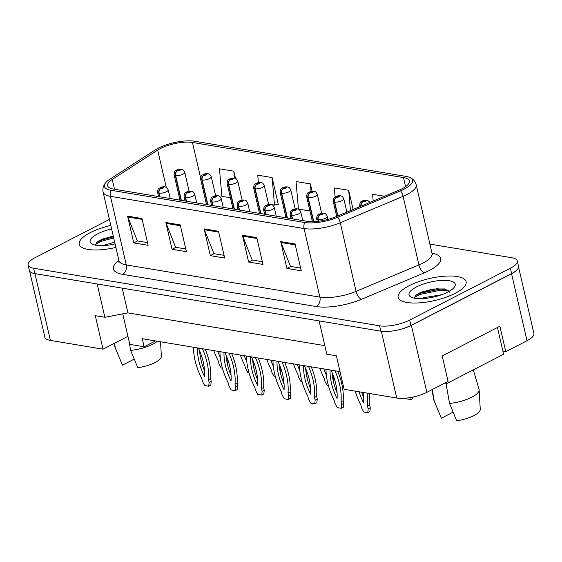 <?xml version="1.0" encoding="UTF-8"?>
<svg xmlns="http://www.w3.org/2000/svg" width="562" height="562" viewBox="0 0 562 562"><rect width="100%" height="100%" fill="white"/><g stroke="black" fill="none" stroke-linecap="round" stroke-linejoin="round"><path stroke-width="0.84" d="M415.311 295.626A29.062 9.414 167 0 1 438.149 288.552A29.062 9.414 167 0 0 415.311 295.626M29.596 271.06L44.876 337.221A21.799 7.06 -13 0 0 50.376 340.417L103.015 349.178L127.932 336.343L122.748 313.877M155.484 340.93L144.146 346.775L142.284 338.731L340.031 371.63M502.913 351.194L505.772 351.672L527.016 340.734A21.799 7.06 -13 0 0 533.9 333.442L518.557 266.992M319.111 320.895L326.803 354.2L336.371 355.795L344.106 389.29L396.744 398.044A21.799 7.06 -13 0 0 426.839 392.332L448.076 381.387L442.203 355.936L499.899 326.22L505.772 351.672M96.411 242.573A29.062 9.414 167 0 1 113.398 236.637A29.062 9.414 167 0 0 96.411 242.573M398.17 329.936A21.799 7.06 -13 0 0 411.37 325.342L511.553 273.75A21.799 7.06 -13 0 0 518.269 268.074M324.829 345.651L127.925 312.894L122.207 288.137M127.925 312.894L104.855 317.277L97.17 283.972M104.855 317.277L95.287 315.682L103.015 349.178M144.146 346.775L129.787 344.387L127.932 336.343M90.264 232.633A34.879 11.296 -13 0 0 79.249 244.301A34.879 11.296 -13 0 0 115.891 247.442A34.879 11.296 -13 0 1 79.249 244.301A34.879 11.296 -13 0 1 90.264 232.633A34.879 11.296 -13 0 1 110.805 225.425A34.879 11.296 -13 0 0 90.264 232.633M409.164 285.693A34.879 11.296 -13 0 0 398.149 297.361A34.879 11.296 -13 0 0 419.547 302.848A34.879 11.296 -13 0 0 455.101 293.336A34.879 11.296 -13 0 0 466.116 281.667A34.879 11.296 -13 0 0 444.718 276.181A34.879 11.296 -13 0 0 409.164 285.693A34.879 11.296 -13 0 0 398.149 297.361A34.879 11.296 -13 0 0 419.547 302.848A34.879 11.296 -13 0 0 455.101 293.336A34.879 11.296 -13 0 0 466.116 281.667A34.879 11.296 -13 0 0 444.718 276.181A34.879 11.296 -13 0 0 409.164 285.693M160.36 148.565A23.253 7.531 167 0 1 192.457 142.467L403.495 177.578A23.253 7.531 167 0 1 409.368 180.992A23.253 7.531 167 0 1 398.872 190.23L336.041 216.658A23.253 7.531 167 0 1 307.091 221.295L113.468 189.078A23.253 7.531 167 0 1 107.595 185.664A23.253 7.531 167 0 1 112.26 179.426L157.676 150.103A23.253 7.531 167 0 1 160.36 148.565M158.203 148.206A26.519 8.592 -13 0 0 155.147 149.963L109.73 179.285A26.519 8.592 -13 0 0 105.796 182.552A26.519 8.592 -13 0 0 111.107 190.293L304.73 222.51A26.519 8.592 -13 0 0 337.748 217.22L400.587 190.792A26.519 8.592 -13 0 0 409.614 177.402A26.519 8.592 -13 0 0 405.855 176.363L194.817 141.252A26.519 8.592 -13 0 0 158.203 148.206M109.421 219.412L34.984 257.747A21.799 7.06 -13 0 0 28.1 265.039L29.336 270.399A21.799 7.06 -13 0 0 34.844 273.603L380.825 331.166A21.799 7.06 -13 0 0 410.92 325.447L511.624 273.582A21.799 7.06 -13 0 0 518.508 266.29L517.272 260.93A21.799 7.06 -13 0 0 511.764 257.726L429.902 244.112M277.656 204.238L278.295 204.35L272.113 177.55L257.754 175.161L258.401 182.594M28.1 265.039A21.799 7.06 -13 0 0 33.608 268.243L379.589 325.805A21.799 7.06 -13 0 0 409.684 320.087L510.387 268.222A21.799 7.06 -13 0 0 517.272 260.93M295.071 243.992L301.253 270.786L286.901 268.397L280.712 241.604L295.071 243.992M180.219 224.884L186.408 251.678L172.049 249.289L165.867 222.496L180.219 224.884M141.94 218.513L148.122 245.306L133.77 242.917L127.581 216.124L141.94 218.513M256.785 237.621L262.974 264.414L248.615 262.025L242.433 235.232L256.785 237.621M218.506 231.249L224.688 258.042L210.336 255.654L204.147 228.86L218.506 231.249M384.541 196.257L372.606 194.269L373.189 201.034M235.506 178.456L233.827 171.185L219.475 168.797L221.864 196.349L230.42 197.775M353.112 209.478L348.679 190.293L334.32 187.905L335.1 196.897M312.1 191.312L310.393 183.922L296.041 181.533L298.429 209.092L309.95 211.01M210.336 255.654L214.143 253.694M224.069 255.345L213.918 253.659L204.428 229.76A5.81 4.327 -80.6 0 1 204.147 228.86M248.615 262.025L252.422 260.065M262.349 261.716L252.205 260.03L242.707 236.131A5.81 4.327 -80.6 0 1 242.433 235.232M133.77 242.917L137.578 240.958M147.497 242.608L137.353 240.922L127.862 217.023A5.81 4.327 -80.6 0 1 127.581 216.124M172.049 249.289L175.857 247.329M185.783 248.98L175.632 247.287L166.141 223.388A5.81 4.327 -80.6 0 1 165.867 222.496M286.901 268.397L290.709 266.437M300.635 268.088L290.484 266.395L280.993 242.496A5.81 4.327 -80.6 0 1 280.712 241.604M310.393 183.922L311.053 191.487M272.113 177.55L274.502 205.109L271.249 204.568M270.427 204.435L268.566 204.125M274.502 205.109L278.239 204.083M233.827 171.185L234.431 178.126M348.679 190.293L350.435 210.602M181.378 200.381L175.66 175.604A3.632 2.613 -82.3 0 1 177.402 170.89A1.819 0.59 -13 0 0 179.854 170.405A1.819 0.59 -13 0 0 179.973 169.527A1.819 0.59 -13 0 0 177.466 170.005A1.819 0.59 -13 0 0 177.297 170.869L178.182 170.124L179.369 170.04L177.402 170.89M177.297 170.869A3.632 2.796 101.3 0 0 175.344 175.548A5.451 1.763 167 0 1 174.122 174.782L179.981 200.149M181.069 200.325L175.344 175.548M227.28 358.106A48.325 28.205 62.7 0 1 227.125 361.099L227.631 364.942M222.44 368.215L221.224 368.012L218.955 363.776L218.33 361.071A48.325 28.205 62.7 0 1 213.848 350.639M220.297 357.39A42.508 24.812 62.7 0 1 217.74 351.285M159.973 196.819L159.123 193.152A3.632 2.613 -82.3 0 1 160.865 188.439A1.819 0.59 -13 0 0 163.317 187.954A1.819 0.59 -13 0 0 163.437 187.076A1.819 0.59 -13 0 0 160.929 187.553A1.819 0.59 -13 0 0 160.76 188.418L161.645 187.673L162.832 187.589L160.865 188.439M160.76 188.418A3.632 2.796 101.3 0 0 158.814 193.103A5.451 1.763 167 0 1 157.585 192.33L158.568 196.588M159.657 196.763L158.814 193.103M205.2 349.199A48.325 28.205 62.7 0 1 210.588 378.655L211.214 381.359L210.806 385.153L208.706 386.234L204.687 385.567L202.418 381.324L201.793 378.619A48.325 28.205 62.7 0 1 193.447 347.246M204.547 370.92A42.508 24.812 62.7 0 1 199.65 350.871M202.439 348.742A48.325 28.205 62.7 0 1 208.495 379.729L209.12 382.434L208.706 386.234M198.4 348.068A42.508 24.812 62.7 0 1 204.526 376.505A42.508 24.812 62.7 0 1 197.494 347.92M210.588 378.655L208.495 379.729M211.214 381.359L209.12 382.434M207.891 204.793L202.172 180.016A3.632 2.613 -82.3 0 1 203.915 175.295A1.819 0.59 -13 0 0 206.366 174.81A1.819 0.59 -13 0 0 206.486 173.939A1.819 0.59 -13 0 0 203.978 174.417A1.819 0.59 -13 0 0 203.809 175.281L204.694 174.536L205.882 174.452L203.915 175.295M203.809 175.281A3.632 2.796 101.3 0 0 201.856 179.959A5.451 1.763 167 0 1 200.634 179.187L206.493 204.554M207.575 204.737L201.856 179.959M253.785 362.518A48.325 28.205 62.7 0 1 253.638 365.511L254.143 369.346M248.952 372.627L247.73 372.423L245.468 368.18L244.842 365.476A48.325 28.205 62.7 0 1 240.36 355.051M246.809 361.802A42.508 24.812 62.7 0 1 244.252 355.697M234.403 209.197L228.685 184.427A3.632 2.613 -82.3 0 1 230.427 179.707A1.819 0.59 -13 0 0 232.879 179.222A1.819 0.59 -13 0 0 232.991 178.351A1.819 0.59 -13 0 0 230.483 178.828A1.819 0.59 -13 0 0 230.322 179.692L231.207 178.948L232.387 178.864L230.427 179.707M230.322 179.692A3.632 2.796 101.3 0 0 228.369 184.371A5.451 1.763 167 0 1 227.146 183.598L233.005 208.966M234.087 209.148L228.369 184.371M280.298 366.93A48.325 28.205 62.7 0 1 280.15 369.922L280.649 373.758M275.464 377.039L274.242 376.835L271.98 372.592L271.355 369.887A48.325 28.205 62.7 0 1 266.873 359.462M273.322 366.206A42.508 24.812 62.7 0 1 270.765 360.109M260.916 213.609L255.19 188.832A3.632 2.613 -82.3 0 1 256.932 184.118A1.819 0.59 -13 0 0 259.391 183.633A1.819 0.59 -13 0 0 259.503 182.762A1.819 0.59 -13 0 0 256.996 183.24A1.819 0.59 -13 0 0 256.834 184.104L257.712 183.36L258.899 183.275L256.932 184.118M256.834 184.104A3.632 2.796 101.3 0 0 254.881 188.783A5.451 1.763 167 0 1 253.659 188.01L259.511 213.377M260.599 213.56L254.881 188.783M306.81 371.341A48.325 28.205 62.7 0 1 306.662 374.334L307.161 378.17M301.977 381.45L300.754 381.247L298.485 377.004L297.86 374.299A48.325 28.205 62.7 0 1 293.378 363.874M299.827 370.618A42.508 24.812 62.7 0 1 297.277 364.52M287.428 218.021L281.702 193.244A3.632 2.613 -82.3 0 1 283.445 188.53A1.819 0.59 -13 0 0 285.903 188.045A1.819 0.59 -13 0 0 286.016 187.174A1.819 0.59 -13 0 0 283.508 187.645A1.819 0.59 -13 0 0 283.339 188.516L284.224 187.764L285.412 187.68L283.445 188.53M283.339 188.516A3.632 2.796 101.3 0 0 281.393 193.195A5.451 1.763 167 0 1 280.171 192.422L286.023 217.789M287.112 217.972L281.393 193.195M333.322 375.753A48.325 28.205 62.7 0 1 333.175 378.746L333.673 382.582M328.489 385.862L327.267 385.658L324.998 381.415L324.372 378.711A48.325 28.205 62.7 0 1 319.89 368.279M326.339 375.03A42.508 24.812 62.7 0 1 323.789 368.932M128.923 340.628L130.637 350.386L137.767 367.696A19.986 6.47 -13 0 0 155.007 362.567A19.986 6.47 -13 0 0 161.364 356.238L160.521 341.766M130.637 350.386A23.253 7.531 -13 0 0 152.829 344.169A23.253 7.531 -13 0 0 157.416 341.253M102.579 245.622L114.676 242.166M111.62 228.952A23.695 7.671 -13 0 0 97.633 233.862A23.695 7.671 -13 0 0 92.133 244.027A23.695 7.671 -13 0 0 115.077 243.908M113.271 236.103L102.115 239.173L97.317 241.8L95.308 245.109M114.262 343.382L114.831 346.712A23.253 7.531 -13 0 0 114.985 347.253A23.253 7.531 -13 0 0 115.322 347.836L114.515 343.256M115.322 347.836L122.46 365.145L134.199 359.097M95.252 244.639L100.823 241.449L113.693 237.923M96.524 242.461L100.577 240.388L113.447 236.862M445.989 383.263L449.537 403.439L456.667 420.748A19.986 6.47 -13 0 0 473.907 415.627A19.986 6.47 -13 0 0 480.264 409.291L479.126 389.859A23.253 7.531 -13 0 0 479.035 389.311L473.323 369.852M449.537 403.439A23.253 7.531 -13 0 0 471.729 397.229A23.253 7.531 -13 0 0 479.126 389.859M421.479 298.675L423.622 297.712L441.528 294.762M416.533 286.915A23.695 7.671 -13 0 0 411.033 297.08A23.695 7.671 -13 0 0 447.738 292.107A23.695 7.671 -13 0 0 454.419 287.063A23.695 7.671 -13 0 0 444.296 280.333A23.695 7.671 -13 0 0 416.533 286.915M449.677 292.212L444.556 288.938L432.93 289.044L421.015 292.226L416.217 294.86L414.208 298.169M432.009 389.663L433.731 399.772A23.253 7.531 -13 0 0 433.885 400.306A23.253 7.531 -13 0 0 434.222 400.889L432.227 389.55M434.222 400.889L441.353 418.205L453.098 412.157M414.145 297.691L419.723 294.502L440.496 290.203L448.862 290.8M415.423 295.521L419.477 293.441L440.25 289.135L446.137 289.339M497.44 327.484L503.615 354.25L446.973 383.424L444.823 383.066M446.671 382.111L446.973 383.424M186.479 201.231L185.636 197.564A3.632 2.613 -82.3 0 1 187.378 192.85A1.819 0.59 -13 0 0 189.83 192.366A1.819 0.59 -13 0 0 189.949 191.487A1.819 0.59 -13 0 0 187.441 191.965A1.819 0.59 -13 0 0 187.272 192.829L188.158 192.085L189.345 192L187.378 192.85M187.272 192.829A3.632 2.796 101.3 0 0 185.32 197.508A5.451 1.763 167 0 1 184.097 196.742L185.081 200.992M186.17 201.175L185.32 197.508M231.713 353.61A48.325 28.205 62.7 0 1 237.101 383.059L237.726 385.764L237.319 389.564L235.218 390.646L231.2 389.972L228.931 385.736L228.305 383.031A48.325 28.205 62.7 0 1 219.96 351.657M231.059 375.332A42.508 24.812 62.7 0 1 226.163 355.282M228.952 353.154A48.325 28.205 62.7 0 1 235.007 384.141L235.633 386.846L235.218 390.646M224.912 352.479A42.508 24.812 62.7 0 1 231.038 380.917A42.508 24.812 62.7 0 1 223.999 352.325M237.101 383.059L235.007 384.141M237.726 385.764L235.633 386.846M212.991 205.636L212.148 201.976A3.632 2.613 -82.3 0 1 213.89 197.255A1.819 0.59 -13 0 0 216.342 196.77A1.819 0.59 -13 0 0 216.461 195.899A1.819 0.59 -13 0 0 213.953 196.377A1.819 0.59 -13 0 0 213.785 197.241L214.67 196.496L215.857 196.412L213.89 197.255M213.785 197.241A3.632 2.796 101.3 0 0 211.832 201.92A5.451 1.763 167 0 1 210.61 201.147L211.593 205.404M212.682 205.587L211.832 201.92M258.225 358.022A48.325 28.205 62.7 0 1 263.613 387.471L264.238 390.176L263.824 393.976L261.73 395.058L257.705 394.383L255.443 390.14L254.818 387.436A48.325 28.205 62.7 0 1 246.472 356.069M257.572 379.743A42.508 24.812 62.7 0 1 252.668 359.694M255.464 357.565A48.325 28.205 62.7 0 1 261.513 388.553L262.138 391.257L261.73 395.058M251.425 356.891A42.508 24.812 62.7 0 1 257.551 385.328A42.508 24.812 62.7 0 1 250.512 356.737M263.613 387.471L261.513 388.553M264.238 390.176L262.138 391.257M239.503 210.048L238.66 206.387A3.632 2.613 -82.3 0 1 240.403 201.667A1.819 0.59 -13 0 0 242.854 201.182A1.819 0.59 -13 0 0 242.967 200.311A1.819 0.59 -13 0 0 240.459 200.789A1.819 0.59 -13 0 0 240.297 201.653L241.182 200.908L242.363 200.824L240.403 201.667M240.297 201.653A3.632 2.796 101.3 0 0 238.344 206.331A5.451 1.763 167 0 1 237.122 205.559L238.105 209.816M239.187 209.998L238.344 206.331M284.73 362.434A48.325 28.205 62.7 0 1 290.125 391.883L290.751 394.587L290.336 398.388L288.243 399.463L284.217 398.795L281.948 394.552L281.33 391.847A48.325 28.205 62.7 0 1 272.977 360.474M284.077 384.155A42.508 24.812 62.7 0 1 279.181 364.106M281.976 361.97A48.325 28.205 62.7 0 1 288.025 392.964L288.65 395.669L288.243 399.463M277.93 361.303A42.508 24.812 62.7 0 1 284.063 389.74A42.508 24.812 62.7 0 1 277.024 361.148M290.125 391.883L288.025 392.964M290.751 394.587L288.65 395.669M313.751 221.632L308.215 197.655A3.632 2.613 -82.3 0 1 309.957 192.942A1.819 0.59 -13 0 0 312.409 192.457A1.819 0.59 -13 0 0 312.528 191.579A1.819 0.59 -13 0 0 310.02 192.056A1.819 0.59 -13 0 0 309.852 192.921L310.737 192.176L311.924 192.092L309.957 192.942M309.852 192.921A3.632 2.796 101.3 0 0 307.906 197.606A5.451 1.763 167 0 1 306.676 196.833L312.409 221.66M313.448 221.639L307.906 197.606M337.917 215.871L334.727 202.067A3.632 2.613 -82.3 0 1 336.469 197.353A1.819 0.59 -13 0 0 338.921 196.869A1.819 0.59 -13 0 0 339.041 195.99A1.819 0.59 -13 0 0 336.533 196.468A1.819 0.59 -13 0 0 336.364 197.332L337.249 196.588L338.436 196.503L336.469 197.353M336.364 197.332A3.632 2.796 101.3 0 0 334.411 202.018A5.451 1.763 167 0 1 333.189 201.245L336.687 216.384M337.643 215.984L334.411 202.018M361.169 206.092A3.632 2.613 -82.3 0 1 362.982 201.765A1.819 0.59 -13 0 0 365.433 201.28A1.819 0.59 -13 0 0 365.546 200.402A1.819 0.59 -13 0 0 363.045 200.88A1.819 0.59 -13 0 0 362.876 201.744L363.762 200.999L364.949 200.915L362.982 201.765M362.876 201.744A3.632 2.796 101.3 0 0 360.881 206.212M413.077 397.039L412.915 398.479L410.822 399.561L406.797 398.887L406.389 398.121M411.047 397.446L410.822 399.561M266.016 214.459L265.166 210.792A3.632 2.613 -82.3 0 1 266.908 206.078A1.819 0.59 -13 0 0 269.367 205.594A1.819 0.59 -13 0 0 269.479 204.723A1.819 0.59 -13 0 0 266.971 205.2A1.819 0.59 -13 0 0 266.81 206.064L267.688 205.32L268.875 205.235L266.908 206.078M266.81 206.064A3.632 2.796 101.3 0 0 264.857 210.743A5.451 1.763 167 0 1 263.634 209.97L264.618 214.227M265.7 214.41L264.857 210.743M311.243 366.846A48.325 28.205 62.7 0 1 316.638 396.294L317.263 398.999L316.849 402.792L314.748 403.874L310.73 403.207L308.461 398.964L307.836 396.259A48.325 28.205 62.7 0 1 299.49 364.886M310.589 388.567A42.508 24.812 62.7 0 1 305.693 368.51M308.489 366.382A48.325 28.205 62.7 0 1 314.537 397.376L315.163 400.081L314.748 403.874M304.442 365.714A42.508 24.812 62.7 0 1 310.575 394.152A42.508 24.812 62.7 0 1 303.536 365.56M316.638 396.294L314.537 397.376M317.263 398.999L315.163 400.081M292.528 218.871L291.678 215.204A3.632 2.613 -82.3 0 1 293.42 210.49A1.819 0.59 -13 0 0 295.879 210.005A1.819 0.59 -13 0 0 295.991 209.134A1.819 0.59 -13 0 0 293.483 209.605A1.819 0.59 -13 0 0 293.315 210.476L294.2 209.724L295.387 209.64L293.42 210.49M293.315 210.476A3.632 2.796 101.3 0 0 291.369 215.155A5.451 1.763 167 0 1 290.147 214.382L291.123 218.639M292.212 218.822L291.369 215.155M337.755 371.257A48.325 28.205 62.7 0 1 343.15 400.706L343.768 403.411L343.361 407.204L341.26 408.286L337.242 407.619L334.973 403.376L334.348 400.671A48.325 28.205 62.7 0 1 326.002 369.297M337.102 392.971A42.508 24.812 62.7 0 1 332.205 372.922M335.001 370.794A48.325 28.205 62.7 0 1 341.05 401.788L341.675 404.492L341.26 408.286M330.955 370.119A42.508 24.812 62.7 0 1 337.081 398.563A42.508 24.812 62.7 0 1 330.049 369.972M343.15 400.706L341.05 401.788M343.768 403.411L341.675 404.492M318.563 221.238L318.19 219.616A3.632 2.613 -82.3 0 1 319.933 214.902A1.819 0.59 -13 0 0 322.384 214.417A1.819 0.59 -13 0 0 322.504 213.539A1.819 0.59 -13 0 0 319.996 214.017A1.819 0.59 -13 0 0 319.827 214.881L320.712 214.136L321.9 214.052L319.933 214.902M319.827 214.881A3.632 2.796 101.3 0 0 317.881 219.566A5.451 1.763 167 0 1 316.652 218.794L317.249 221.386M318.275 221.273L317.881 219.566M369.248 393.47A48.325 28.205 62.7 0 1 369.656 405.118L370.281 407.822L369.873 411.616L367.773 412.698L363.754 412.03L361.485 407.787L360.86 405.083A48.325 28.205 62.7 0 1 355.247 391.138M363.614 397.383A42.508 24.812 62.7 0 1 361.675 392.213M366.93 393.084A48.325 28.205 62.7 0 1 367.562 406.2L368.187 408.904L367.773 412.698M363.08 392.445A42.508 24.812 62.7 0 1 363.593 402.975A42.508 24.812 62.7 0 1 359.097 391.784M369.656 405.118L367.562 406.2M370.281 407.822L368.187 408.904M527.016 340.734L511.553 273.75M426.839 392.332L411.37 325.342M396.744 398.044L381.324 331.243M50.376 340.417L34.956 273.617M192.457 142.467L200.592 177.69M432.002 253.181A36.333 11.767 167 0 1 429.192 270.582A36.333 11.767 167 0 1 424.275 272.865L361.443 299.3A36.333 11.767 167 0 1 316.209 306.536L122.586 274.326A36.333 11.767 167 0 1 118.898 260.473M400.587 190.792A7.264 3.239 67.2 0 1 403.094 196.321L418.929 264.913A29.062 9.414 -13 0 0 422.863 263.086A29.062 9.414 -13 0 0 432.038 253.364L432.817 254.811M304.73 222.51A7.264 5.409 99.4 0 0 304.07 228.544L110.447 196.335A7.264 5.409 -80.6 0 1 111.107 190.293M337.748 217.22A7.264 3.239 67.2 0 1 340.256 222.756A29.062 9.414 167 0 1 304.07 228.544L319.904 297.136A29.062 9.414 -13 0 0 356.09 291.348L418.929 264.913A7.264 3.239 -112.8 0 0 424.275 272.865M122.586 274.326A7.264 5.409 -80.6 0 0 126.281 264.927L110.447 196.335A29.062 9.414 167 0 1 103.106 192.063L118.94 260.656A29.062 9.414 -13 0 0 126.281 264.927L319.904 297.136A7.264 5.409 -80.6 0 1 316.209 306.536M409.614 177.402C413.14 178.955 415.339 181.414 416.203 184.772A29.062 9.414 167 0 1 403.094 196.321L340.256 222.756L356.09 291.348A7.264 3.239 -112.8 0 0 361.443 299.3M510.387 268.222L511.624 273.582M33.608 268.243L34.844 273.603M379.589 325.805L380.825 331.166M409.684 320.087L410.92 325.447M403.495 177.578L405.581 186.633M157.676 150.103L166.275 187.343M112.26 179.426L114.529 189.261M218.709 232.134L204.428 229.76M180.423 225.769L166.141 223.388M142.144 219.398L127.862 217.023M256.989 238.506L242.707 236.131M295.275 244.877L280.993 242.496M189.12 191.27L184.743 172.33A5.451 1.763 167 0 1 183.022 174.15A5.451 1.763 167 0 1 175.66 175.604M170.202 198.519L168.207 189.879A5.451 1.763 167 0 1 166.485 191.698A5.451 1.763 167 0 1 159.123 193.152M215.625 195.681L211.256 176.735A5.451 1.763 167 0 1 209.535 178.561A5.451 1.763 167 0 1 202.172 180.016M242.138 200.093L237.768 181.147A5.451 1.763 167 0 1 236.047 182.973A5.451 1.763 167 0 1 228.685 184.427M268.65 204.505L264.273 185.558A5.451 1.763 167 0 1 262.552 187.385A5.451 1.763 167 0 1 255.19 188.832M295.162 208.916L290.786 189.97A5.451 1.763 167 0 1 289.065 191.79A5.451 1.763 167 0 1 281.702 193.244M196.714 202.931L194.719 194.29A5.451 1.763 167 0 1 192.998 196.11A5.451 1.763 167 0 1 185.636 197.564M223.226 207.343L221.231 198.695A5.451 1.763 167 0 1 219.51 200.522A5.451 1.763 167 0 1 212.148 201.976M249.739 211.755L247.744 203.107A5.451 1.763 167 0 1 246.023 204.933A5.451 1.763 167 0 1 238.66 206.387M321.675 213.328L317.298 194.382A5.451 1.763 167 0 1 315.577 196.201A5.451 1.763 167 0 1 308.215 197.655M346.88 212.099L343.811 198.793A5.451 1.763 167 0 1 342.089 200.613A5.451 1.763 167 0 1 334.727 202.067M360.579 206.338A5.451 1.763 167 0 1 359.701 205.657L359.926 206.612M276.251 216.166L274.249 207.518A5.451 1.763 167 0 1 272.528 209.345A5.451 1.763 167 0 1 265.166 210.792M302.756 220.571L300.761 211.93A5.451 1.763 167 0 1 299.04 213.75A5.451 1.763 167 0 1 291.678 215.204M327.976 219.391L327.274 216.342A5.451 1.763 167 0 1 325.553 218.161A5.451 1.763 167 0 1 318.19 219.616M105.796 182.552C103.31 185.495 102.41 188.663 103.106 192.063M416.203 184.772L432.038 253.364M118.94 260.656L118.877 262.299M184.743 172.33C182.699 168.523 182.629 170.124 181.912 169.422C180.521 168.986 178.737 169.225 176.573 170.124C176.032 171.164 174.501 169.499 174.122 174.782M168.207 189.879C166.162 186.071 166.092 187.673 165.376 186.97C163.985 186.542 162.207 186.774 160.037 187.673C159.496 188.713 157.964 187.048 157.585 192.33M211.256 176.735C209.212 172.934 209.141 174.529 208.418 173.834C207.027 173.398 205.249 173.637 203.086 174.536C202.545 175.576 201.013 173.911 200.634 179.187M237.768 181.147C235.724 177.346 235.647 178.941 234.93 178.245C233.539 177.81 231.762 178.042 229.598 178.948C229.057 179.988 227.526 178.323 227.146 183.598M264.273 185.558C262.229 181.751 262.159 183.352 261.442 182.657C260.051 182.221 258.274 182.453 256.103 183.352C255.57 184.399 254.031 182.734 253.659 188.01M290.786 189.97C288.742 186.162 288.671 187.764 287.955 187.062C286.564 186.633 284.786 186.865 282.616 187.764C282.075 188.811 280.543 187.146 280.171 192.422M121.764 363.488L114.985 347.253M440.664 416.54L433.885 400.306M194.719 194.29C192.675 190.483 192.604 192.085 191.888 191.382C190.497 190.947 188.713 191.185 186.549 192.085C186.008 193.124 184.477 191.459 184.097 196.742M221.231 198.695C219.187 194.895 219.117 196.489 218.393 195.794C217.002 195.358 215.225 195.597 213.061 196.496C212.52 197.536 210.989 195.871 210.61 201.147M247.744 203.107C245.699 199.306 245.622 200.901 244.906 200.205C243.515 199.77 241.737 200.002 239.574 200.908C239.033 201.948 237.501 200.283 237.122 205.559M317.298 194.382C315.254 190.574 315.184 192.176 314.467 191.473C313.076 191.045 311.299 191.277 309.128 192.176C308.587 193.216 307.056 191.551 306.676 196.833M343.811 198.793C341.766 194.986 341.696 196.588 340.972 195.885C339.589 195.457 337.804 195.688 335.64 196.588C335.1 197.627 333.568 195.962 333.189 201.245M370.021 202.362L367.485 200.297L364.043 200.318L362.153 200.999C361.612 202.039 360.08 200.374 359.701 205.657M274.249 207.518C272.205 203.711 272.134 205.313 271.418 204.617C270.027 204.182 268.25 204.413 266.079 205.32C265.545 206.359 264.007 204.694 263.634 209.97M300.761 211.93C298.717 208.123 298.647 209.724 297.93 209.022C296.539 208.593 294.762 208.825 292.591 209.724C292.05 210.771 290.519 209.106 290.147 214.382M327.274 216.342C325.229 212.534 325.159 214.136 324.443 213.434C323.052 213.005 321.274 213.237 319.104 214.136C318.563 215.176 317.031 213.511 316.652 218.794"/></g></svg>
